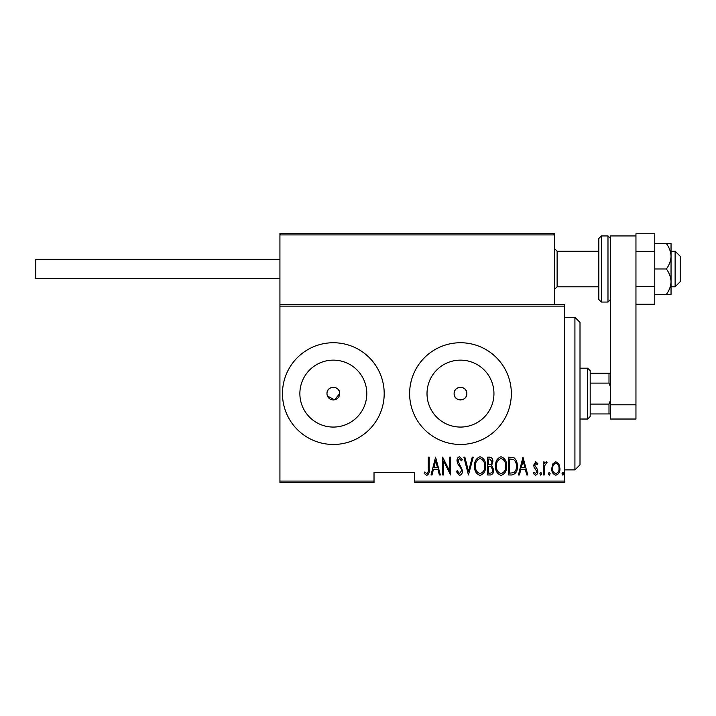 <?xml version="1.0" encoding="UTF-8"?>
<svg xmlns="http://www.w3.org/2000/svg" width="716" height="716" viewBox="0 0 716 716"><rect width="100%" height="100%" fill="white"/><g stroke="black" fill="none" stroke-linecap="round" stroke-linejoin="round"><path stroke-width="1.07" d="M327.463 396.038L334.578 399.841L339.688 393.603A6.354 6.354 0 0 0 333.334 387.249A6.354 6.354 0 0 0 326.979 393.603A6.354 6.354 0 0 0 333.334 399.958A6.354 6.354 0 0 0 339.688 393.603C340.091 385.414 326.585 385.387 326.979 393.603M466.841 393.603A6.354 6.354 0 0 0 460.486 387.249A6.354 6.354 0 0 0 454.123 393.603C453.729 401.81 467.235 401.801 466.841 393.603C467.235 385.414 453.738 385.387 454.123 393.603A6.354 6.354 0 0 0 460.486 399.958A6.354 6.354 0 0 0 466.841 393.603M493.95 393.603A33.464 33.464 0 0 0 460.486 360.139A33.464 33.464 0 0 0 427.013 393.603A33.464 33.464 0 0 0 460.486 427.067A33.464 33.464 0 0 0 493.95 393.603M366.798 393.603A33.464 33.464 0 0 0 333.334 360.139A33.464 33.464 0 0 0 299.87 393.603A33.464 33.464 0 0 0 333.334 427.067A33.464 33.464 0 0 0 366.798 393.603M384.197 393.603A50.863 50.863 0 0 0 333.334 342.74A50.863 50.863 0 0 0 282.471 393.603A50.863 50.863 0 0 0 333.334 444.466A50.863 50.863 0 0 0 384.197 393.603M511.34 393.603A50.863 50.863 0 0 0 460.486 342.74A50.863 50.863 0 0 0 409.624 393.603A50.863 50.863 0 0 0 460.486 444.466A50.863 50.863 0 0 0 511.34 393.603M564.745 481.08L564.745 482.611L414.707 482.611L414.707 481.08L564.745 481.08L564.745 306.126L279.929 306.126L279.929 304.595L564.745 304.595L564.745 306.126M279.929 481.08L374.02 481.08L374.02 482.611L279.929 482.611L279.929 306.126M552.824 463.896L555.849 461.739L558.865 463.887L559.957 468.506C560.145 471.925 558.775 474.162 555.849 475.209C552.913 474.162 551.544 471.933 551.741 468.506L552.824 463.896M543.292 474.977L543.292 461.972L544.205 461.972L544.205 463.887L546.272 461.739L547.176 462.187L544.393 466.143L544.205 474.977L543.292 474.977M535.747 461.739L537.814 463.592L537.179 464.711L535.72 463.342L534.619 465.087L537.447 469.436L537.814 471.45C537.931 473.374 537.161 474.627 535.505 475.209L533.25 473.446L533.876 472.238L535.478 473.607L536.902 471.513L534.073 467.154L533.706 465.158L535.747 461.739M511.886 474.977L508.602 474.977L508.602 457.175L514.097 457.819C516.469 460.066 517.534 462.894 517.274 466.304C517.704 470.985 515.914 473.876 511.886 474.977M487.605 474.977L487.605 457.175L489.61 457.175C491.928 457.56 493.011 459.028 492.859 461.587L491.677 465.373L493.772 469.929C493.924 472.614 492.805 474.296 490.433 474.977L487.605 474.977M468.443 474.977L463.878 457.175L464.872 457.175L468.55 471.549L472.238 457.175L473.231 457.175L468.443 474.977M443.562 474.977L442.649 474.977L442.649 457.175L449.729 471.209L449.729 457.175L450.641 457.175L450.641 474.977L443.562 460.979L443.562 474.977M428.275 469.016L428.275 457.175L429.188 457.175L429.188 469.195C429.716 472.113 428.902 474.189 426.718 475.433L424.167 473.383L424.722 472.014L426.79 473.607C428.15 472.551 428.651 471.021 428.275 469.016M414.707 481.08L414.707 472.435L374.02 472.435L374.02 481.08M435.579 457.175L440.367 474.977L439.373 474.977L437.915 469.275L433.466 469.275L432.008 474.977L431.014 474.977L435.579 457.175M459.52 475.433L456.343 471.549L457.238 470.645L459.538 473.607L461.596 470.591L461.22 468.846L457.614 463.583L457.032 460.871C456.889 458.768 457.73 457.381 459.547 456.719L462.276 459.735L461.417 460.827L459.43 458.544L457.945 460.8L462.509 470.618C462.625 473.061 461.623 474.672 459.52 475.433M474.601 466.161C474.287 461.489 476.095 458.347 480.006 456.719C484.025 458.24 485.869 461.355 485.555 466.071C485.86 470.743 484.043 473.867 480.096 475.433C476.14 473.903 474.314 470.815 474.601 466.161M495.597 466.161C495.284 461.489 497.092 458.347 501.003 456.719C505.022 458.24 506.865 461.355 506.552 466.071C506.856 470.743 505.04 473.867 501.093 475.433C497.137 473.903 495.302 470.815 495.597 466.161M522.984 457.175L527.773 474.977L526.779 474.977L525.32 469.275L520.872 469.275L519.413 474.977L518.42 474.977L522.984 457.175M539.873 473.723L540.786 472.238L541.699 473.723L540.786 475.209L539.873 473.723M548.313 473.723L549.226 472.238L550.139 473.723L549.226 475.209L548.313 473.723M562.006 473.723L562.919 472.238L563.832 473.723L562.919 475.209L562.006 473.723M437.44 467.45L435.686 460.612L433.932 467.45L437.44 467.45M484.642 466.071C484.866 462.267 483.336 459.762 480.06 458.544C476.793 459.806 475.281 462.339 475.513 466.152C475.299 469.929 476.811 472.417 480.06 473.607C483.354 472.417 484.884 469.902 484.642 466.071M489.771 459.001L488.518 459.001L488.518 464.711L489.144 464.711C491.033 464.63 491.973 463.601 491.946 461.623L489.771 459.001M489.135 466.537L488.518 466.537L488.518 473.151L489.869 473.151C491.856 473.07 492.85 471.996 492.859 469.929L491.051 466.743L489.135 466.537M505.639 466.071C505.863 462.267 504.332 459.762 501.057 458.544C497.79 459.806 496.278 462.339 496.51 466.152C496.295 469.929 497.808 472.417 501.057 473.607C504.35 472.417 505.881 469.902 505.639 466.071M509.515 459.001L509.515 473.151L513.802 472.703C515.717 471.065 516.567 468.935 516.361 466.295C516.576 463.476 515.645 461.211 513.551 459.502L509.515 459.001M524.855 467.45L523.101 460.612L521.346 467.45L524.855 467.45M559.044 468.524C559.178 465.892 558.113 464.174 555.849 463.342C553.584 464.165 552.519 465.892 552.654 468.524C552.51 471.137 553.575 472.828 555.849 473.607C558.113 472.828 559.178 471.137 559.044 468.524M574.921 317.313L580.005 322.397L580.005 464.809L574.921 469.893L574.921 317.313L564.745 317.313M587.63 368.176L590.181 370.718L590.181 416.488L587.63 419.03L587.63 368.176L580.005 368.176M590.181 373.26L610.524 373.26M590.181 404.084L608.994 404.084L610.524 400.119M610.524 387.088L608.994 383.114L608.994 373.26M590.181 383.114L608.994 383.114M610.524 413.946L608.994 413.946L608.994 404.084M590.181 413.946L608.994 413.946M553.047 233.389L554.578 234.92L279.929 234.92L281.46 233.389L279.929 234.92L279.929 233.389L553.047 233.389L554.578 234.92L554.578 233.389L502.185 233.389M675.116 251.191L680.2 256.283L680.2 281.71L675.116 286.794L675.116 251.191L671.044 251.191M601.368 302.054L607.982 302.054L607.982 235.931L601.368 235.931L601.368 302.054L598.827 299.512L598.827 238.482L598.827 251.191L557.12 251.191L557.12 286.794L554.578 289.336M478.288 233.389L356.219 233.389M330.792 233.389L332.314 233.389M279.929 234.92L279.929 304.595M554.578 234.92L554.578 304.595M279.929 278.658L35.8 278.658L35.8 259.335L279.929 259.335M654.773 251.379L654.773 286.615L635.951 286.615L635.951 251.379L654.773 251.379L654.773 233.756L635.951 233.756L635.951 419.03L610.524 419.03L610.524 404.791L635.951 404.791M635.951 235.931L610.524 235.931L610.524 404.791M666.354 243.565C669.245 247.432 670.811 251.665 671.044 256.283L671.044 243.565L654.773 243.565M666.354 268.992C669.245 272.859 670.811 277.092 671.044 281.71L671.044 256.283C670.82 260.866 669.254 265.108 666.354 268.992L654.773 268.992M666.354 294.428L671.044 294.428L671.044 281.71C670.82 286.293 669.254 290.535 666.354 294.428L654.773 294.428M654.773 286.615L654.773 304.228L635.951 304.228M574.921 469.893L564.745 469.893M587.63 419.03L580.005 419.03M675.116 286.794L671.044 286.794M598.827 286.794L557.12 286.794M557.12 251.191L554.578 248.649M607.982 235.931L610.524 238.482M601.368 235.931L598.827 238.482M607.982 302.054L610.524 299.512"/></g></svg>
